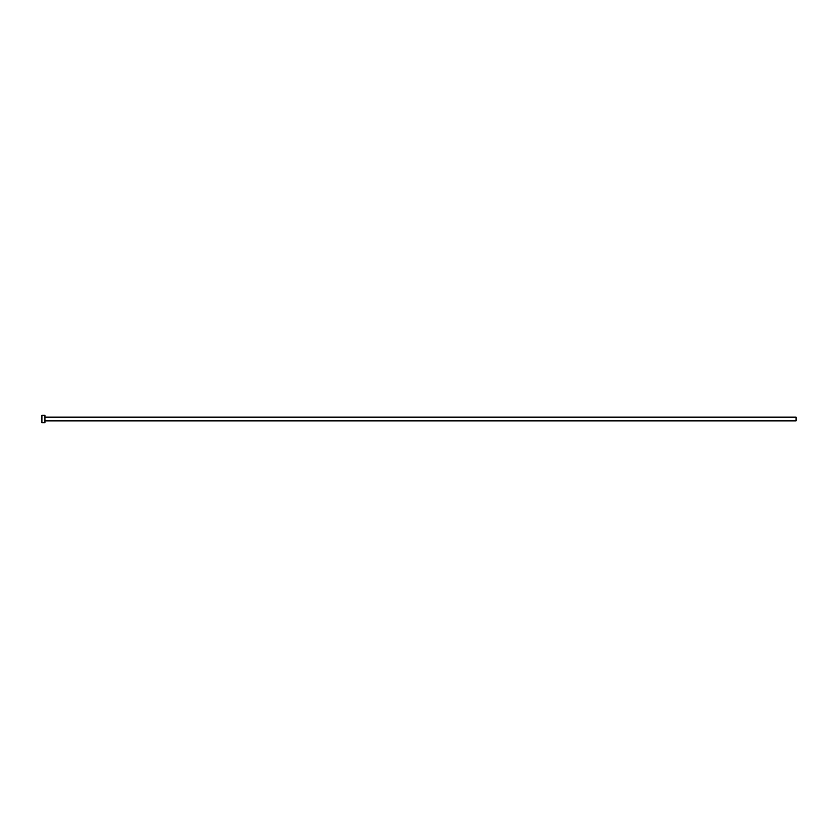 <?xml version="1.0" encoding="UTF-8"?>
<svg xmlns="http://www.w3.org/2000/svg" width="838" height="838" viewBox="0 0 838 838"><rect width="100%" height="100%" fill="white"/><g stroke="black" fill="none" stroke-linecap="round" stroke-linejoin="round"><path stroke-width="1.26" d="M44.917 417.115L796.1 417.115L796.1 420.886L44.917 420.886M44.917 419L44.917 422.771L41.9 422.771L41.9 415.229L44.917 415.229L44.917 419"/></g></svg>
